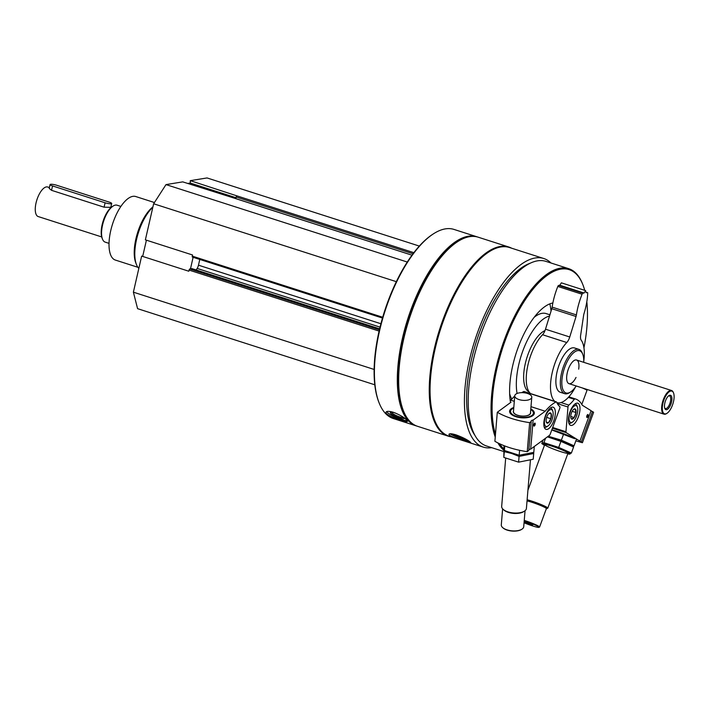 <?xml version="1.0" encoding="UTF-8"?>
<svg xmlns="http://www.w3.org/2000/svg" width="709" height="709" viewBox="0 0 709 709"><rect width="100%" height="100%" fill="white"/><g stroke="black" fill="none" stroke-linecap="round" stroke-linejoin="round"><path stroke-width="1.06" d="M192.112 268.684A1.09 0.443 107.8 0 0 192.033 268.64A1.09 0.443 107.8 0 0 191.935 268.631L189.799 268.977A1.09 0.443 107.8 0 0 189.081 270.094L188.816 271.237L141.649 256.1L133.389 292.179L137.581 308.672L374.804 384.801M146.408 240.183L142.686 256.428M230.62 196.987A1.09 0.443 107.8 0 0 230.54 196.934A1.09 0.443 107.8 0 0 230.443 196.934L182.745 181.876L166.003 184.597L153.64 203.767L145.372 239.846L192.538 254.983L192.281 256.126A1.09 0.443 107.8 0 0 192.431 257.083A1.09 0.443 107.8 0 0 192.52 257.092L382.47 318.057L192.431 257.083M419.329 246.076L207.046 177.941L190.296 180.653L190.269 183.046L187.69 183.463M190.296 180.653L236.93 195.879A1.09 0.443 107.8 0 0 236.203 196.996L235.831 198.635M550.982 262.995A99.03 40.599 107.8 0 0 543.776 258.519A99.03 40.599 107.8 0 0 469.482 359.95A99.03 40.599 107.8 0 0 483.246 447.104A99.03 40.599 107.8 0 0 491.709 447.663M543.776 258.519L509.408 247.494A99.03 40.599 107.8 0 0 435.122 348.925A99.03 40.599 107.8 0 0 448.886 436.079L483.246 447.104M469.952 441.778C467.009 439.536 462.392 437.24 456.109 434.883C451.925 433.651 449.568 433.429 449.036 434.227C447.521 436.141 471.201 443.453 470.741 442.629L469.952 441.778M477.556 237.001A99.304 40.705 107.8 0 0 476.882 236.771A99.304 40.705 107.8 0 0 402.393 338.477A99.304 40.705 107.8 0 0 416.192 425.87A99.304 40.705 107.8 0 0 416.865 426.074M476.882 236.771L453.973 229.415A99.304 40.705 107.8 0 0 433.323 233.908A99.304 40.705 107.8 0 0 379.483 331.13A99.304 40.705 107.8 0 0 379.102 402.845A99.304 40.705 107.8 0 0 393.282 418.523L416.192 425.87M406.789 420.1C404.086 417.3 399.601 414.703 393.344 412.292C389.17 411.087 386.742 411.034 386.042 412.151C383.986 415.093 407.374 423.282 407.418 421.35L406.789 420.1M433.323 233.908L432.57 234.395A98.524 40.386 107.8 0 0 379.155 330.855A98.524 40.386 107.8 0 0 378.774 402.012L379.102 402.845M511.606 248.194A99.304 40.705 107.8 0 0 508.823 247.016L478.229 237.205A99.304 40.705 107.8 0 0 457.58 241.698L456.826 242.186A98.524 40.386 107.8 0 0 403.412 338.636A98.524 40.386 107.8 0 0 403.031 409.793L403.359 410.626A99.304 40.705 107.8 0 0 417.539 426.304L448.123 436.124A99.304 40.705 107.8 0 0 451.075 436.779M457.58 241.698A99.304 40.705 107.8 0 0 403.74 338.911A99.304 40.705 107.8 0 0 403.359 410.626M508.823 247.016A99.304 40.705 107.8 0 0 434.325 348.731A99.304 40.705 107.8 0 0 448.123 436.124M530.19 263.225A94.651 38.8 107.8 0 0 471.432 359.64A94.651 38.8 107.8 0 0 474.941 435.379M584.721 290.336A96.202 39.438 107.8 0 0 582.922 284.841L582.594 284.008A96.973 39.748 107.8 0 0 568.751 268.693L545.903 261.364A96.973 39.748 107.8 0 0 473.151 360.695A96.973 39.748 107.8 0 0 486.631 446.032L503.665 451.5M568.751 268.693A96.973 39.748 107.8 0 0 495.999 368.024A96.973 39.748 107.8 0 0 495.245 437.045M497.904 442.921A96.973 39.748 107.8 0 0 503.665 450.118M582.922 284.841A96.202 39.438 107.8 0 0 540.214 281.278A96.202 39.438 107.8 0 0 497.018 368.184A96.202 39.438 107.8 0 0 495.467 434.289M499.677 443.79A96.202 39.438 107.8 0 0 503.736 448.841M583.941 347.8A96.202 39.438 107.8 0 0 586.813 301.75M552.869 302.973A60.903 24.966 107.8 0 0 512.713 365.64A60.903 24.966 107.8 0 0 510.542 402.561M551.053 311.083A69.819 28.626 107.8 0 0 549.847 303.851M509.638 393.708A47.326 19.4 107.8 0 0 511.845 399.052M549.918 314.796L546.16 313.591A47.326 19.4 107.8 0 0 534.161 317.313M549.528 316.054A47.326 19.4 107.8 0 0 518.749 364.656A47.326 19.4 107.8 0 0 517.083 393.477M576.009 377.436A12.416 5.087 -72.2 0 1 569.008 383.666A12.416 5.087 -72.2 0 1 567.28 372.739A12.416 5.087 -72.2 0 1 576.594 360.03A12.416 5.087 -72.2 0 1 578.668 369.167M583.764 362.326A22.174 9.093 107.8 0 0 582.745 354.234A22.174 9.093 107.8 0 0 572.899 353.41A22.174 9.093 107.8 0 0 562.946 373.448A22.174 9.093 107.8 0 0 570.639 391.962A22.174 9.093 107.8 0 0 576.178 385.971M582.745 354.234L582.284 353.055A23.273 9.545 107.8 0 0 578.961 349.377A23.273 9.545 107.8 0 0 561.501 373.218A23.273 9.545 107.8 0 0 564.736 393.699A23.273 9.545 107.8 0 0 569.575 392.644L570.639 391.962M407.143 420.526A11.636 2.419 23.3 0 1 396.03 417.557A11.636 2.419 23.3 0 1 386.706 411.592M403.988 417.743A7.551 1.569 23.3 0 1 404.192 418.071A7.551 1.569 23.3 0 1 396.668 416.91A7.551 1.569 23.3 0 1 390.641 412.239A7.551 1.569 23.3 0 1 394.948 412.904A7.551 1.569 23.3 0 1 395.657 413.143M403.572 417.45A6.647 1.383 23.3 0 1 396.88 415.828A6.647 1.383 23.3 0 1 391.51 412.151M469.491 441.441A11.636 1.515 21.2 0 1 459.14 438.233A11.636 1.515 21.2 0 1 450.188 433.775M467.169 439.97A7.551 0.984 21.2 0 1 458.776 437.506A7.551 0.984 21.2 0 1 453.476 434.28A7.551 0.984 21.2 0 1 453.787 434.227M464.324 438.392A6.647 0.869 21.2 0 1 455.231 434.608M407.276 262.038L166.003 184.597M396.34 281.668L153.64 203.767M199.787 259.441L198.476 265.184A4.653 1.905 107.8 0 1 197.146 268.436L196.163 269.961M374.13 369.451L133.389 292.179M193.114 257.305L190.473 268.871M236.035 197.74L190.269 183.046M154.438 202.535L135.747 196.535A33.358 13.675 107.8 0 0 110.719 230.7A33.358 13.675 107.8 0 0 115.354 260.061L137.892 267.293M152.922 206.895A33.358 13.675 107.8 0 0 135.924 238.791A33.358 13.675 107.8 0 0 135.791 262.879L136.447 264.546A34.909 14.313 107.8 0 0 138.831 268.419M152.843 207.241A34.909 14.313 107.8 0 0 136.58 239.332A34.909 14.313 107.8 0 0 136.447 264.546M586.715 417.034A1.214 0.496 107.8 0 0 586.804 417.087A1.214 0.496 107.8 0 0 587.61 416.201A1.214 0.496 107.8 0 0 587.548 414.774A1.214 0.496 107.8 0 0 587.442 414.765M588.018 416.369A1.551 0.638 107.8 0 0 588.204 414.916A1.551 0.638 107.8 0 0 587.619 414.614A1.551 0.638 107.8 0 0 586.866 415.828A1.551 0.638 107.8 0 0 586.768 417.255A1.551 0.638 107.8 0 0 588.018 416.369M570.063 411.699A11.636 4.768 -72.2 0 1 577.773 403.199A11.636 4.768 -72.2 0 1 578.757 415.74A11.636 4.768 -72.2 0 1 570.656 425.365A11.636 4.768 -72.2 0 1 570.063 411.699M560.961 402.57L568.831 405.096A1.551 0.638 107.8 0 0 567.989 407.01L565.959 431.746A1.551 0.638 107.8 0 0 566.19 432.641L582.417 442.717L593.619 412.275L592.476 411.566L581.274 442.008M568.84 396.836L575.593 399.007A54.309 22.263 107.8 0 1 582.275 405.229L591.102 410.706L579.891 441.149M575.593 399.007A54.309 22.263 107.8 0 0 575.034 398.848A1.861 0.762 107.8 0 0 574.299 399.291A36.46 14.951 107.8 0 1 568.831 405.096M592.476 411.566L591.04 410.865M575.85 440.856A55.86 5.202 -159.8 0 0 582.417 442.717M528.32 523.818L524.988 522.329L525.546 522.09L532.769 524.828L528.32 523.818L528.595 523.074M524.048 522.755A10.786 1.001 -159.8 0 0 538.92 527.372A10.786 1.001 -159.8 0 0 525.032 521.186A10.786 1.001 -159.8 0 0 524.199 520.929M546.302 508.805A11.459 1.063 -159.8 0 0 546.488 508.77L547.702 508.211A12.416 1.152 -159.8 0 0 547.791 508.131A12.416 1.152 -159.8 0 0 531.706 501.086A12.416 1.152 -159.8 0 0 527.133 499.774M546.488 508.77A11.459 1.063 -159.8 0 0 531.723 502.185A11.459 1.063 -159.8 0 0 527.035 500.873M538.92 527.372L539.514 527.106A11.247 1.046 -159.8 0 0 539.593 527.026L546.373 508.619A11.247 1.046 -159.8 0 0 531.794 502.238A11.247 1.046 -159.8 0 0 527.035 500.909M539.593 527.026A11.247 1.046 -159.8 0 0 525.023 520.645A11.247 1.046 -159.8 0 0 524.243 520.406M581.823 404.414L586.963 390.437A8.535 0.798 -159.8 0 0 586.414 389.897A8.535 0.798 -159.8 0 0 582.169 387.894M573.572 409.421L575.256 408.996A5.371 2.207 -72.2 0 1 575.992 412.541A5.371 2.207 -72.2 0 1 574.139 417.566L571.56 419.046A5.371 2.207 -72.2 0 1 570.993 418.292A5.371 2.207 -72.2 0 1 570.816 415.501A5.371 2.207 -72.2 0 1 572.668 410.476A5.371 2.207 -72.2 0 1 573.927 409.146A5.371 2.207 -72.2 0 1 575.256 408.996L575.992 412.541L574.139 417.566A5.371 2.207 -72.2 0 1 571.56 419.046M576.444 405.761A8.845 3.625 -72.2 0 1 577.374 407.001A8.845 3.625 -72.2 0 1 576.86 415.128A8.845 3.625 -72.2 0 1 572.544 422.041A8.845 3.625 -72.2 0 1 569.522 414.455A8.845 3.625 -72.2 0 1 576.444 405.761M574.972 403.997A10.086 4.13 -72.2 0 1 575.407 404.077A10.086 4.13 -72.2 0 1 575.797 404.254A10.086 4.13 -72.2 0 1 576.851 405.663L577.374 407.001M572.544 422.041L571.339 422.821A10.086 4.13 -72.2 0 1 569.247 423.282A10.086 4.13 -72.2 0 1 568.848 423.087M570.745 416.475L574.139 417.566M572.163 411.317L575.992 412.541M551.779 429.946L574.68 438.694A14.588 1.356 -159.8 0 0 551.824 429.822M572.535 446.351A14.588 1.356 -159.8 0 0 560.846 440.892A14.588 1.356 -159.8 0 0 547.632 436.709A14.588 1.356 -159.8 0 1 560.846 440.892A14.588 1.356 -159.8 0 1 572.012 445.943L573.581 447.016L560.925 441.379L547.428 436.859M573.058 446.652L574.033 445.801L561.377 440.156L548.66 436.381M561.377 440.156L563.593 434.13M574.033 445.801L576.249 439.766M567.758 453.866A14.588 1.356 -159.8 0 0 569.017 454.079A14.588 1.356 -159.8 0 0 558.178 448.141A14.588 1.356 -159.8 0 0 543.369 444.64A14.588 1.356 -159.8 0 0 544.459 445.296M569.238 453.946L571.365 453.051L558.71 447.406L543.927 442.664L541.8 443.559L543.094 440.041M543.369 444.64L541.8 443.559M560.784 451.668A12.416 1.152 -159.8 0 0 567.989 453.078A12.416 1.152 -159.8 0 0 556.751 447.831A12.416 1.152 -159.8 0 0 544.796 444.543A12.416 1.152 -159.8 0 0 560.784 451.668M543.927 442.664L545.558 438.233M558.71 447.406L560.925 441.379M571.365 453.051L573.581 447.016M533.735 425.622A1.214 0.496 107.8 0 0 533.824 425.675A1.214 0.496 107.8 0 0 534.666 424.673A1.214 0.496 107.8 0 0 534.568 423.362A1.214 0.496 107.8 0 0 534.462 423.353M510.453 402.047L511.003 402.225L497.301 412.266A55.86 25.054 4.8 0 0 529.65 422.644L527.23 451.668L528.79 450.516L531.209 421.5L529.65 422.644M514.752 396.003A54.309 22.263 107.8 0 0 510.843 400.204L510.232 400.656M533.726 425.17A1.551 0.638 107.8 0 0 533.788 425.843A1.551 0.638 107.8 0 0 535.091 424.806A1.551 0.638 107.8 0 0 534.639 423.202A1.551 0.638 107.8 0 0 533.726 425.17M555.289 414.091A11.636 4.768 -72.2 0 1 546.036 429.353A11.636 4.768 -72.2 0 1 545.044 416.812A11.636 4.768 -72.2 0 1 553.144 407.196A11.636 4.768 -72.2 0 1 555.289 414.091M528.852 449.807A2.792 1.25 -175.2 0 1 530.686 449.134L549.502 435.344A1.551 0.638 107.8 0 0 550.166 434.307L559.755 408.349A1.551 0.638 107.8 0 0 559.755 406.567A36.46 14.951 107.8 0 1 556.627 402.154A1.861 0.762 107.8 0 0 556.37 401.879A1.861 0.762 107.8 0 0 556.051 401.923A54.309 22.263 107.8 0 0 545.212 411.238L533.106 420.109A2.792 1.25 4.8 0 0 531.121 421.137A2.792 1.25 4.8 0 0 531.209 421.5M530.686 449.134L533.106 420.109M556.37 401.879L524.022 391.501A1.861 0.762 107.8 0 0 523.712 391.545A54.309 22.263 107.8 0 0 521.789 392.644M510.843 400.204L514.309 401.321M530.988 406.674L545.212 411.238M513.795 407.489A12.416 5.566 4.8 0 0 511.18 408.765A12.416 5.566 4.8 0 0 511.029 414.127A12.416 5.566 4.8 0 0 532.424 415.908A12.416 5.566 4.8 0 0 530.802 408.907M527.23 451.668A55.86 25.054 -175.2 0 1 494.891 441.282L497.301 412.266M521.771 529.295A10.786 4.839 -175.2 0 1 521.567 529.428A10.786 4.839 -175.2 0 1 502.973 527.886A10.786 4.839 -175.2 0 1 502.796 527.718M530.456 413.001A8.535 3.829 -175.2 0 1 530.456 413.072A8.535 3.829 -175.2 0 1 529.215 414.845M514.371 413.613A8.535 3.829 -175.2 0 1 513.449 411.663A8.535 3.829 -175.2 0 1 513.449 411.592M530.527 412.204A8.685 3.9 -175.2 0 1 529.286 414.8A8.685 3.9 -175.2 0 1 514.309 413.551A8.685 3.9 -175.2 0 1 513.52 410.786M530.749 409.518A11.459 5.14 -175.2 0 1 532.051 410.476A11.459 5.14 -175.2 0 1 528.985 416.759A11.459 5.14 -175.2 0 1 514.282 415.536A11.459 5.14 -175.2 0 1 512.297 408.836A11.459 5.14 -175.2 0 1 513.741 408.1M530.429 460.106L526.406 508.459A12.416 5.566 -175.2 0 1 524.5 511.1A12.416 5.566 -175.2 0 1 503.106 509.319A12.416 5.566 -175.2 0 1 501.671 506.394L505.677 458.236M524.5 511.1L523.632 511.668A11.459 5.14 -175.2 0 1 503.877 510.019L503.106 509.319M525.05 510.702L523.721 526.76A11.247 5.043 -175.2 0 1 521.992 529.153A11.247 5.043 -175.2 0 1 502.601 527.54A11.247 5.043 -175.2 0 1 501.298 524.89L502.628 508.84M530.678 398.901A8.535 3.829 -175.2 0 1 520.955 400.062A8.535 3.829 -175.2 0 1 514.761 395.817A8.535 3.829 -175.2 0 1 527.452 393.46A8.535 3.829 -175.2 0 1 531.777 397.235A8.535 3.829 -175.2 0 1 530.678 398.901M531.777 397.235L530.465 412.939A8.535 3.829 -175.2 0 1 521.647 416.041A8.535 3.829 -175.2 0 1 513.458 411.521L514.761 395.817M510.179 395.436L509.762 396.092M510.081 399.495A6.204 2.544 -72.2 0 1 511.393 399.566M546.701 417.291A5.371 2.207 -72.2 0 1 549.183 413.232L551.265 413.95L550.866 418.735L548.385 422.803L546.302 422.077A5.371 2.207 -72.2 0 1 546.701 417.291M549.183 413.232A5.371 2.207 -72.2 0 1 549.307 413.143A5.371 2.207 -72.2 0 1 551.265 413.95A5.371 2.207 -72.2 0 1 550.866 418.735A5.371 2.207 -72.2 0 1 548.385 422.803A5.371 2.207 -72.2 0 1 546.373 422.28A5.371 2.207 -72.2 0 1 546.302 422.077M548.128 425.887A8.845 3.625 -72.2 0 1 547.915 426.038A8.845 3.625 -72.2 0 1 545.327 416.91A8.845 3.625 -72.2 0 1 552.745 410.99A8.845 3.625 -72.2 0 1 552.293 418.922A8.845 3.625 -72.2 0 1 548.128 425.887M546.958 426.65A10.086 4.13 -72.2 0 1 546.719 426.818A10.086 4.13 -72.2 0 1 544.618 427.27A10.086 4.13 -72.2 0 1 544.22 427.084M550.352 407.985A10.086 4.13 -72.2 0 1 550.787 408.065A10.086 4.13 -72.2 0 1 552.222 409.66L552.745 410.99M546.666 417.388L550.866 418.735M549.129 413.267L551.265 413.95M534.276 446.573L533.797 452.324L519.183 455.249L504.4 450.499L504.25 445.757L504.303 451.66L511.738 453.494L519.085 456.41L533.7 453.485L533.7 452.36M504.4 450.499L504.781 445.961M519.183 455.249L519.6 450.295M533.7 453.485L533.221 459.228L518.607 462.153L503.824 457.411L504.002 445.66M503.824 457.411L504.303 451.66M518.607 462.153L519.085 456.41M49.391 187.557L47.689 187.008A15.518 6.363 107.8 0 0 36.053 202.898A15.518 6.363 107.8 0 0 38.206 216.555L101.706 236.939M50.073 184.553L49.196 188.39L51.535 190.322L104.09 207.188L110.817 207.329L111.703 203.492A4.653 0.869 -167.1 0 1 105.1 202.792L52.546 185.926A4.653 0.869 -167.1 0 1 50.073 184.553A4.653 0.869 -167.1 0 1 56.685 185.253L109.239 202.118A4.653 0.869 -167.1 0 1 111.703 203.492M120.885 206.425L117.091 205.211A19.391 7.95 107.8 0 0 113.059 206.089L112.128 206.7A18.425 7.551 107.8 0 0 102.131 224.735A18.425 7.551 107.8 0 0 102.061 238.047L102.468 239.084A19.391 7.95 107.8 0 0 105.242 242.15L109.035 243.364M113.059 206.089A19.391 7.95 107.8 0 0 102.548 225.081A19.391 7.95 107.8 0 0 102.468 239.084M673.444 392.751A12.416 5.087 107.8 0 0 673.337 392.467A12.416 5.087 107.8 0 0 671.565 390.508A12.416 5.087 107.8 0 0 662.259 403.226A12.416 5.087 107.8 0 0 663.979 414.145A12.416 5.087 107.8 0 0 666.566 413.586A12.416 5.087 107.8 0 0 666.806 413.418M662.906 403.324A11.92 4.883 107.8 0 0 667.045 413.276A11.92 4.883 107.8 0 0 672.859 403.962A11.92 4.883 107.8 0 0 673.55 392.999A11.92 4.883 107.8 0 0 668.259 392.564A11.92 4.883 107.8 0 0 662.906 403.324M664.847 403.013A7.551 3.093 107.8 0 0 664.82 408.464A7.551 3.093 107.8 0 0 671.148 403.412A7.551 3.093 107.8 0 0 668.941 395.622A7.551 3.093 107.8 0 0 664.847 403.013M664.652 407.914A6.647 2.721 107.8 0 0 665.396 408.544A6.647 2.721 107.8 0 0 670.014 403.049A6.647 2.721 107.8 0 0 669.456 395.888A6.647 2.721 107.8 0 0 668.49 395.968M554.828 401.383A34.138 13.994 107.8 0 1 551.832 374.449A34.138 13.994 107.8 0 1 566.792 342.518A7.755 3.182 107.8 0 0 569.752 336.988L545.496 329.198A7.755 3.182 107.8 0 1 542.536 334.737A34.138 13.994 107.8 0 0 527.576 366.668A34.138 13.994 107.8 0 0 530.571 393.601M569.752 336.988L576.045 316.489L551.788 308.699L545.496 329.198M576.045 316.489A4.653 1.905 107.8 0 0 576.399 314.92L552.143 307.13A4.653 1.905 107.8 0 1 551.788 308.699M583.791 361.032A34.138 13.994 107.8 0 0 581.212 340.178A7.755 3.182 107.8 0 1 580.653 335.215L583.631 315.257A4.653 1.905 107.8 0 1 583.986 313.688A38.791 15.899 107.8 0 0 587.708 293.322A1.551 0.638 107.8 0 0 587.415 292.507A1.551 0.638 107.8 0 0 587.282 292.498L586.139 292.684L585.616 290.619L584.074 293.021L559.818 285.231L558.683 285.417A1.551 0.638 107.8 0 0 557.823 286.445A38.791 15.899 107.8 0 0 552.143 307.13M584.074 293.021L582.931 293.198A1.551 0.638 107.8 0 0 582.08 294.235A38.791 15.899 107.8 0 0 576.399 314.92M585.616 290.619L561.36 282.838L559.818 285.231M556.795 402.552A34.138 13.994 107.8 0 0 556.982 402.615A34.138 13.994 107.8 0 0 575.451 387.034M578.961 349.377L574.52 347.959A23.273 9.545 107.8 0 0 557.061 371.791A23.273 9.545 107.8 0 0 560.296 392.272L564.736 393.699M529.189 392.024A32.587 13.356 -72.2 0 1 525.298 363.602A32.587 13.356 -72.2 0 1 544.999 330.607M413.852 252.67L236.93 195.879M413.028 253.751L236.203 196.996M230.54 196.934L411.982 255.178L230.443 196.934M382.709 317.251L192.281 256.126M380.901 323.738L198.476 265.184M380.042 327.133L197.146 268.436M379.616 328.87L191.935 268.631M379.395 329.827L189.799 268.977M379.102 331.085L189.081 270.094M568.343 397.377L574.299 399.291M568.822 396.854L575.034 398.848M552.417 428.218L566.19 432.641M552.692 427.492L565.959 431.746M557.309 403.581L567.989 407.01M523.712 391.545L556.051 401.923M51.535 190.322L52.546 185.926M104.09 207.188L105.1 202.792M566.792 342.518L542.536 334.737M582.08 294.235L557.823 286.445M582.931 293.198L558.683 285.417M379.625 328.843L192.033 268.64M544.707 444.623L527.921 490.229M573.829 437.382L573.59 438.029M568.006 453.202L547.791 508.131M586.414 389.897A37.391 37.391 0 0 0 583.897 388.443M569.017 454.079L569.646 454.15M547.915 426.038L546.719 426.818M569.008 383.666L663.979 414.145M576.594 360.03L671.565 390.508M673.55 392.999L673.337 392.467M667.045 413.276L666.566 413.586"/></g></svg>
